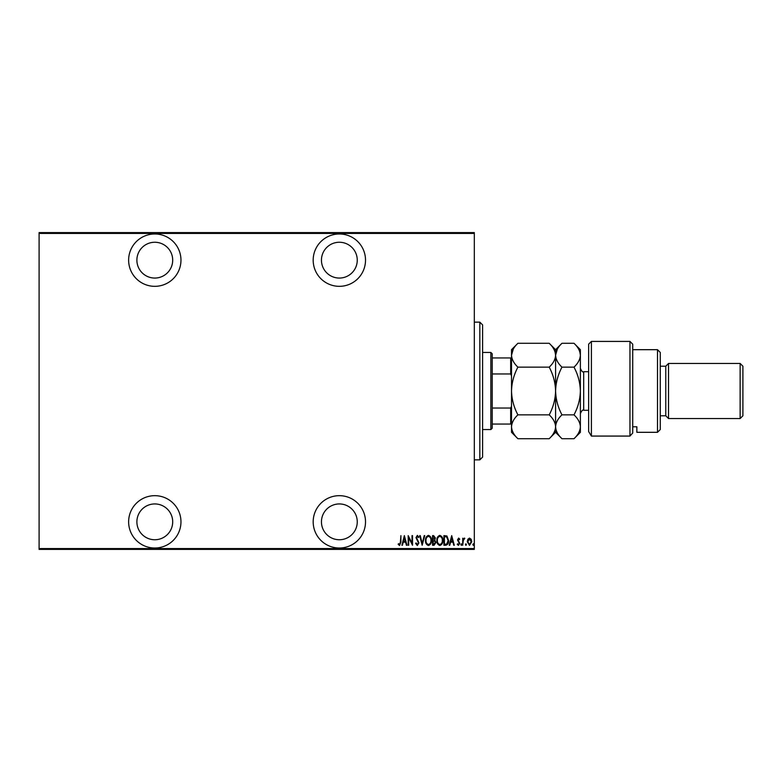 <?xml version="1.0" encoding="UTF-8"?>
<svg xmlns="http://www.w3.org/2000/svg" width="782" height="782" viewBox="0 0 782 782"><rect width="100%" height="100%" fill="white"/><g stroke="black" fill="none" stroke-linecap="round" stroke-linejoin="round"><path stroke-width="1.17" d="M339.349 548.016A26.168 26.168 0 0 0 365.517 521.848A26.168 26.168 0 0 0 339.349 495.671A26.168 26.168 0 0 0 313.181 521.848A26.168 26.168 0 0 0 339.349 548.016M154.797 548.016A26.168 26.168 0 0 0 180.965 521.848A26.168 26.168 0 0 0 154.797 495.671A26.168 26.168 0 0 0 128.629 521.848A26.168 26.168 0 0 0 154.797 548.016M154.797 286.329A26.168 26.168 0 0 0 180.965 260.152A26.168 26.168 0 0 0 154.797 233.984A26.168 26.168 0 0 0 128.629 260.152A26.168 26.168 0 0 0 154.797 286.329M339.349 286.329A26.168 26.168 0 0 0 365.517 260.152A26.168 26.168 0 0 0 339.349 233.984A26.168 26.168 0 0 0 313.181 260.152A26.168 26.168 0 0 0 339.349 286.329M339.349 242.254A17.908 17.908 0 0 1 357.257 260.152A17.908 17.908 0 0 1 339.349 278.06A17.908 17.908 0 0 1 321.451 260.152A17.908 17.908 0 0 1 339.349 242.254M154.797 242.254A17.908 17.908 0 0 1 172.695 260.152A17.908 17.908 0 0 1 154.797 278.06A17.908 17.908 0 0 1 136.889 260.152A17.908 17.908 0 0 1 154.797 242.254M154.797 503.94A17.908 17.908 0 0 1 172.695 521.848A17.908 17.908 0 0 1 154.797 539.746A17.908 17.908 0 0 1 136.889 521.848A17.908 17.908 0 0 1 154.797 503.94M339.349 503.94A17.908 17.908 0 0 1 357.257 521.848A17.908 17.908 0 0 1 339.349 539.746A17.908 17.908 0 0 1 321.451 521.848A17.908 17.908 0 0 1 339.349 503.94M467.871 539.257L469.513 538.084L471.145 539.248L471.732 541.75L469.513 545.377L467.284 541.75L467.871 539.257M462.709 545.259L462.709 538.212L463.198 539.248L464.322 538.084L464.811 538.329L463.306 540.47L462.709 545.259M458.623 538.084L459.738 539.091L459.396 539.697L458.604 538.954L458.008 539.903L459.738 543.343L458.487 545.377L457.265 544.428L457.607 543.773L458.477 544.516L459.249 543.382L457.519 539.932L458.623 538.084M445.691 545.259L443.922 545.259L443.922 535.621L446.893 535.963L448.614 540.558C448.848 543.099 447.881 544.663 445.691 545.259M432.544 545.259L432.544 535.621L433.629 535.621L435.388 538.006L434.753 540.059L435.887 542.522L434.078 545.259L432.544 545.259M422.163 545.259L419.69 535.621L420.237 535.621L422.231 543.402L424.225 535.621L424.763 535.621L422.163 545.259M408.693 545.259L408.194 545.259L408.194 535.621L412.026 543.216L412.026 535.621L412.525 535.621L412.525 545.259L408.693 537.674L408.693 545.259M400.413 542.034L400.902 535.621L400.902 542.131L399.573 545.504L398.185 544.389L398.488 543.646L399.612 544.516L400.413 542.034M474.322 548.563L474.322 549.394L39.1 549.394L39.1 548.563L474.322 548.563L474.322 233.437L39.1 233.437L39.1 232.606L474.322 232.606L474.322 233.437M39.1 548.563L39.1 233.437M404.362 535.621L406.963 545.259L406.425 545.259L405.633 542.17L403.229 542.17L402.437 545.259L401.899 545.259L404.362 535.621M417.334 545.504L415.613 543.402L416.102 542.913L417.344 544.516L418.458 542.884L415.985 537.615L417.353 535.367L418.829 536.999L418.36 537.596L417.285 536.354L416.483 537.576L418.957 542.894L417.334 545.504M425.506 540.479C425.34 537.957 426.317 536.247 428.428 535.367C430.608 536.188 431.605 537.879 431.439 540.43C431.605 542.962 430.618 544.653 428.477 545.504C426.337 544.673 425.349 543.001 425.506 540.479M436.874 540.479C436.708 537.957 437.685 536.247 439.807 535.367C441.977 536.188 442.983 537.879 442.808 540.43C442.974 542.962 441.986 544.653 439.855 545.504C437.705 544.673 436.718 543.001 436.874 540.479M451.703 535.621L454.303 545.259L453.765 545.259L452.974 542.17L450.569 542.17L449.777 545.259L449.239 545.259L451.703 535.621M460.852 544.575L461.351 543.773L461.839 544.575L461.351 545.377L460.852 544.575M465.427 544.575L465.925 543.773L466.414 544.575L465.925 545.377L465.427 544.575M472.846 544.575L473.335 543.773L473.833 544.575L473.335 545.377L472.846 544.575M405.379 541.183L404.431 537.478L403.483 541.183L405.379 541.183M430.941 540.43C431.058 538.378 430.237 537.019 428.458 536.354C426.689 537.038 425.877 538.417 425.995 540.479C425.877 542.522 426.698 543.871 428.458 544.516C430.247 543.871 431.068 542.503 430.941 540.43M433.717 536.608L433.042 536.608L433.042 539.697L434.9 538.026L433.717 536.608M433.375 540.685L433.042 544.272L433.775 544.272L435.388 542.522L434.411 540.802L433.375 540.685M442.309 540.43C442.436 538.378 441.605 537.019 439.826 536.354C438.067 537.038 437.246 538.417 437.373 540.479C437.255 542.522 438.076 543.871 439.826 544.516C441.615 543.871 442.446 542.503 442.309 540.43M444.411 536.608L444.411 544.272L446.727 544.028L448.125 540.558L446.6 536.872L444.411 536.608M452.719 541.183L451.771 537.478L450.823 541.183L452.719 541.183M471.233 541.76L469.503 538.954L467.773 541.76L469.503 544.516L471.233 541.76M479.835 322.135L482.592 324.892L482.592 457.108L479.835 459.865L479.835 322.135L474.322 322.135M479.835 459.865L474.322 459.865M490.852 352.438L492.23 353.816L492.23 428.184L490.852 429.562L490.852 352.438L482.592 352.438M490.852 429.562L482.592 429.562M492.23 357.941L511.516 357.941M511.516 375.849L510.685 373.962L510.685 357.941M492.23 373.962L510.685 373.962M492.23 408.038L510.685 408.038L511.516 406.151M511.516 424.059L510.685 424.059L510.685 408.038M492.23 424.059L510.685 424.059M588.641 344.168L591.397 341.421L591.397 436.073L588.641 431.556L588.641 344.168M657.506 349.681L660.262 352.438L660.262 429.562L657.506 432.319L657.506 349.681L632.716 349.681M665.775 366.211L665.775 415.789L668.522 418.546L668.522 363.454L665.775 366.211L660.262 366.211M740.143 363.454L742.9 366.211L742.9 415.789L740.143 418.546L740.143 363.454L668.522 363.454M740.143 418.546L668.522 418.546M665.775 415.789L660.262 415.789M632.716 426.786L636.851 426.786L636.851 432.319L636.851 426.786M657.506 432.319L636.851 432.319M632.716 433.023L629.96 436.073L629.96 341.421L632.716 344.168L632.716 433.023L629.96 436.073L591.397 436.073L588.641 431.556M517.909 367.149C513.911 363.435 511.78 359.456 511.516 355.214C511.76 351.03 513.891 347.052 517.909 343.288L549.199 343.288C553.187 347.003 555.318 350.981 555.591 355.214C555.347 359.407 553.216 363.386 549.199 367.149L517.909 367.149C513.891 374.666 511.76 382.623 511.516 391C511.78 399.475 513.911 407.432 517.909 414.851L549.199 414.851C553.206 418.595 555.337 422.573 555.591 426.786C555.337 430.999 553.206 434.968 549.199 438.712L517.909 438.712C513.901 434.968 511.77 430.99 511.516 426.786C511.77 422.573 513.901 418.595 517.909 414.851M549.199 367.149C553.187 374.568 555.318 382.525 555.591 391C555.347 399.377 553.216 407.334 549.199 414.851M513.285 349.104L511.516 355.214L511.516 432.319L517.909 438.712M549.199 343.288L555.591 349.681L555.591 355.214L555.064 351.92M557.361 349.104L555.591 355.214L555.591 432.319L549.199 438.712M517.909 343.288L511.516 349.681L511.516 355.214M555.591 355.214C555.836 351.03 557.967 347.052 561.975 343.288L573.988 343.288C577.986 347.003 580.117 350.981 580.381 355.214L580.381 432.319L573.988 438.712L561.975 438.712C557.967 434.968 555.836 430.99 555.591 426.786C555.846 422.563 557.977 418.595 561.975 414.851C557.986 407.432 555.855 399.475 555.591 391C555.836 382.623 557.967 374.666 561.975 367.149C557.986 363.435 555.855 359.456 555.591 355.214M573.988 343.288L580.381 349.681L580.381 355.214L579.765 351.636M580.381 355.214C580.136 359.407 578.006 363.386 573.988 367.149C577.986 374.568 580.117 382.525 580.381 391C580.136 399.377 578.006 407.334 573.988 414.851C577.996 418.595 580.127 422.573 580.381 426.786C580.127 430.999 577.996 434.978 573.988 438.712M573.988 414.851L561.975 414.851M573.988 367.149L561.975 367.149M588.641 371.714L583.685 371.714L583.685 410.286C582.834 409.475 581.73 410.579 580.381 413.59M629.96 341.421L591.397 341.421M555.591 349.681L561.975 343.288M555.591 432.319L561.975 438.712M588.641 410.286L583.685 410.286M583.685 371.714C582.834 372.525 581.73 371.421 580.381 368.41"/></g></svg>
